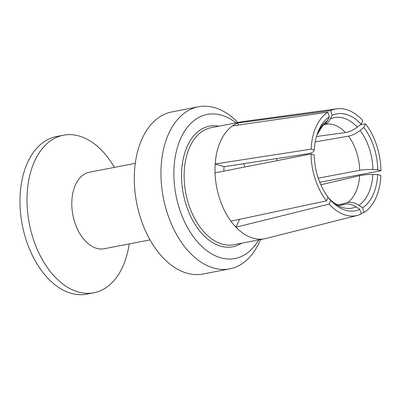 <?xml version="1.0" encoding="UTF-8"?>
<svg xmlns="http://www.w3.org/2000/svg" width="401" height="401" viewBox="0 0 401 401"><rect width="100%" height="100%" fill="white"/><g stroke="black" fill="none" stroke-linecap="round" stroke-linejoin="round"><path stroke-width="0.6" d="M237.883 122.516A82.531 51.714 79.1 0 0 200.59 106.45A82.531 51.714 79.1 0 0 198.415 106.791L171.753 111.944A82.531 51.714 79.1 0 0 160.245 116.526A82.531 51.714 79.1 0 0 138.846 212.319A82.531 51.714 79.1 0 0 203.061 274.008L229.728 268.855A82.531 51.714 79.1 0 0 241.232 264.274A82.531 51.714 79.1 0 0 260.495 239.562M129.192 243.918A80.24 50.275 -100.9 0 1 105.057 288.314A80.24 50.275 -100.9 0 1 93.869 292.77A80.24 50.275 -100.9 0 1 34.25 241.793A80.24 50.275 -100.9 0 1 52.24 139.663A80.24 50.275 -100.9 0 1 63.428 135.207A80.24 50.275 -100.9 0 1 114.405 167.387M150.044 239.888L104.27 248.73A38.972 24.421 -100.9 0 1 75.313 223.974A38.972 24.421 -100.9 0 1 84.05 174.365A38.972 24.421 -100.9 0 1 89.483 172.199L135.257 163.357M63.428 135.207L56.411 136.561A80.24 50.275 79.1 0 0 45.223 141.017A80.24 50.275 79.1 0 0 24.416 234.149A80.24 50.275 79.1 0 0 86.852 294.123L93.869 292.77M236.094 122.861A73.358 45.97 79.1 0 0 209.106 114.135A73.358 45.97 79.1 0 0 196.941 118.516A73.358 45.97 79.1 0 0 177.523 202.154A73.358 45.97 79.1 0 0 233.071 258.8A73.358 45.97 79.1 0 0 258.705 239.908M198.415 106.791A82.531 51.714 79.1 0 0 186.906 111.378A82.531 51.714 79.1 0 0 165.062 205.472A82.531 51.714 79.1 0 0 227.552 269.201A82.531 51.714 79.1 0 0 229.728 268.855M245.046 166.941A45.849 28.732 79.1 0 0 243.577 163.703M324.219 124.756L327.021 123.242L328.985 121.323L332.173 115.303L330.64 110.641L237.618 123.032A59.604 37.348 79.1 0 0 232.44 125.894L327.848 112.185L329.381 116.846L326.504 122.36L322.349 126.215L316.865 135.162M232.44 125.894A59.604 37.348 79.1 0 0 215.187 163.974L311.101 149.152L314.294 150.139L313.677 151.257C312.96 152.415 310.63 153.312 306.69 153.944L224.074 166.721A45.849 28.732 79.1 0 0 223.853 171.122M311.101 149.152A54.32 34.035 -100.9 0 1 327.848 112.185M224.074 166.721L215.187 163.974A59.604 37.348 79.1 0 0 215.046 172.856A59.604 37.348 79.1 0 0 219.683 198.841A59.604 37.348 79.1 0 0 230.931 221.177A59.604 37.348 79.1 0 0 235.973 227.197A59.604 37.348 79.1 0 0 264.67 238.755A59.604 37.348 79.1 0 0 265.953 238.47L357.456 215.412A54.32 34.035 -100.9 0 1 329.161 204.094L330.825 200.42L327.953 197.523M326.444 200.851A54.32 34.035 -100.9 0 1 311.021 153.944L314.219 154.931A49.358 30.927 -100.9 0 0 328.108 197.177L326.444 200.851L230.931 221.177M215.046 172.856L311.021 153.944M276.404 158.626A45.849 28.732 -100.9 0 1 277.276 160.59M329.161 204.094L235.973 227.197L239.527 219.347M357.456 215.412A54.32 34.035 -100.9 0 0 361.331 214.034L359.802 209.372L356.033 206.851C352.083 204.279 348.178 203.442 344.319 204.345L340.479 205.317M359.802 209.372A49.358 30.927 -100.9 0 1 330.825 200.42M338.168 204.896L347.446 202.62C351.206 201.773 355.02 202.655 358.895 205.267L362.594 207.828L364.128 212.49L361.07 213.242M364.128 212.49A54.32 34.035 -100.9 0 0 380.875 175.523L377.677 174.535L372.85 174.47C367.812 174.425 363.411 174.826 359.647 175.683L320.815 184.796M377.677 174.535A49.358 30.927 -100.9 0 1 362.594 207.828M318.234 178.169L359.732 170.33C363.491 169.643 367.892 169.387 372.925 169.558L377.752 169.743L380.95 170.731L319.757 182.3M360.584 124.676L365.527 123.829L363.862 127.498L360.078 130.485C356.113 133.563 352.253 135.453 348.494 136.155L315.226 141.894M365.527 123.829A54.32 34.035 -100.9 0 1 380.95 170.731M363.862 127.498A49.358 30.927 -100.9 0 1 377.752 169.743M316.459 136.525L345.456 132.525C349.311 131.939 353.256 130.15 357.291 127.157L361.146 124.255L362.81 120.581A54.32 34.035 -100.9 0 0 336.86 108.811L243.352 121.498A59.604 37.348 79.1 0 0 242.059 121.709A59.604 37.348 79.1 0 0 237.618 123.032L238.284 125.052M332.173 115.303A49.358 30.927 -100.9 0 1 361.146 124.255M330.64 110.641A54.32 34.035 -100.9 0 1 336.86 108.811M314.294 150.139A49.358 30.927 -100.9 0 1 317.281 133.889A49.358 30.927 -100.9 0 1 329.381 116.846M218.946 126.175A61.438 38.496 79.1 0 0 182.826 191.197A61.438 38.496 79.1 0 0 241.562 243.222M242.059 121.709L211.187 127.673A59.604 37.348 79.1 0 0 185.372 190.786A59.604 37.348 79.1 0 0 188.811 204.806A59.604 37.348 79.1 0 0 233.798 244.72L264.67 238.755M316.875 135.127A46.1 28.887 -100.9 0 1 327.627 120.46M356.033 206.851A46.1 28.887 -100.9 0 1 329.231 198.57M344.319 204.345A41.298 25.875 -100.9 0 1 341.888 205.162C340.118 205.382 338.74 205.247 337.752 204.756C335.437 204.059 332.559 201.959 329.126 198.45M372.85 174.47A46.1 28.887 -100.9 0 1 358.895 205.267M359.647 175.683A41.298 25.875 -100.9 0 1 347.446 202.62M360.078 130.485A46.1 28.887 -100.9 0 1 372.925 169.558M348.494 136.155A41.298 25.875 -100.9 0 1 359.732 170.33M330.494 118.876A46.1 28.887 -100.9 0 1 357.291 127.157M324.845 124.51L326.234 124.12A41.298 25.875 -100.9 0 1 345.456 132.525"/></g></svg>
